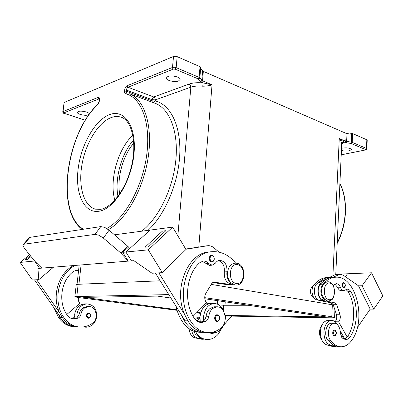 <?xml version="1.0" encoding="UTF-8"?>
<svg xmlns="http://www.w3.org/2000/svg" width="403" height="403" viewBox="0 0 403 403"><rect width="100%" height="100%" fill="white"/><g stroke="black" fill="none" stroke-linecap="round" stroke-linejoin="round"><path stroke-width="0.6" d="M114.86 200.175C109.072 180.559 117.736 149.07 132.859 135.196M73.275 318.969L76.958 317.786L79.295 314.038C79.814 311.338 81.084 309.257 83.109 307.806L87.214 306.522M78.61 270.232L76.797 270.096L73.799 271.239C61.145 279.894 57.654 302.049 67.205 315.111C69.029 317.624 71.371 318.934 74.233 319.035L78.167 318.103C79.678 317.277 80.615 315.932 80.983 314.063C81.502 311.358 82.776 309.272 84.801 307.811L88.725 306.527C96.262 306.033 99.103 318.954 92.423 323.251C88.7 325.876 84.655 327.15 80.283 327.075C73.769 326.752 68.399 323.695 64.173 317.896C52.073 301.59 58.4 273.355 75.346 265.411M198.392 321.821L200.155 320.853L200.039 316.642C201.203 308.633 204.744 304.25 210.668 303.499L210.93 303.499M224.128 312.35C222.164 306.668 218.849 303.716 214.184 303.489C208.26 304.245 204.714 308.653 203.555 316.708L203.671 320.939L205.283 318.939L206.119 316.224C206.618 312.834 207.948 310.224 210.094 308.401L214.285 306.789L216.95 306.799C225.02 306.184 228.34 322.319 221.282 327.745C217.353 331.059 213.026 332.687 208.306 332.626C201.263 332.279 195.374 328.46 190.644 321.156C173.814 296.044 188.166 252.278 211.797 251.729C220.985 251.094 228.924 254.892 235.614 263.114M217.071 314.788L217.338 314.808C221.146 315.952 219.549 321.79 217.01 321.463L216.809 321.448C213.812 321.256 214.084 314.617 217.071 314.788L217.308 314.803M198.115 320.274L196.785 320.864M193.677 331.105L195.173 333.976L200.336 338.127L206.064 339.417M195.677 331.724L196.996 334.062C199.913 337.477 203.283 339.291 207.117 339.507C211.318 339.593 215.021 337.83 218.225 334.223L223.458 325.387M189.083 328.682L189.123 329.165M328.203 320.36L328.067 320.355C323.669 320.924 321.095 324.722 320.345 331.75C320.511 339.664 323.03 344.132 327.901 345.159L331.331 345.341M331.775 323.246L331.669 323.246C326.38 322.753 323.538 334.792 327.76 340.147L333.085 345.139L331.468 345.351C326.596 344.318 324.077 339.83 323.906 331.881C324.652 324.813 327.221 321 331.619 320.425C333.951 320.521 335.895 321.957 337.452 324.732M334.294 335.8L334.399 335.805C337.034 335.679 336.827 330.384 334.581 330.133L334.43 330.122C332.248 329.931 332.107 335.674 334.294 335.8M333.271 285.309L336.082 283.652C338.021 283.697 339.522 285.057 340.58 287.737C341.331 289.621 342.379 290.583 343.719 290.623L347.205 289.158C348.595 289.153 349.794 289.969 350.801 291.601C358.423 303.943 358.151 325.705 350.056 336.903C348.756 338.721 347.245 339.628 345.517 339.613L341.88 337.759L340.328 333.034C340.293 330.143 339.618 327.715 338.298 325.75C337.17 324.168 335.855 323.357 334.359 323.307C329.07 322.813 326.234 334.898 330.46 340.268C333.493 344.399 336.943 346.57 340.812 346.787C345.039 346.842 348.706 344.666 351.814 340.263C367.088 319.982 355.794 275.058 335.523 277.229C330.792 277.516 326.536 280.014 322.753 284.725C321.468 286.447 320.838 288.679 320.864 291.414C321.126 295.535 322.501 298.275 324.979 299.63M345.925 289.5L348.137 291.651C355.763 303.948 355.476 325.634 347.371 336.792L347.19 337.044L338.626 321.831L339.145 321.115C340.384 319.151 340.636 316.864 339.905 314.264L336.732 304.708L335.105 302.895L323.05 300.467C317.111 299.746 315.962 285.092 321.654 282.841L320.083 284.8C318.793 286.518 318.163 288.739 318.184 291.465C318.657 296.684 320.541 299.52 323.841 299.973L325.382 299.958M327.1 277.546L326.717 277.556C321.982 277.848 317.715 280.317 313.917 284.971C312.627 286.674 311.993 288.88 312.013 291.586C312.481 296.759 314.365 299.57 317.665 300.018L318.254 300.013M343.346 282.362L343.673 282.387C345.965 284.664 345.945 286.493 343.608 287.873L343.366 287.853C341.336 285.863 341.331 284.034 343.346 282.362L343.603 282.382M199.596 317.791L195.188 319.398M194.347 318.335L197.107 317.74M231.085 282.977C227.811 280.528 226.436 276.79 226.96 271.768C227.277 264.816 224.864 261.008 219.726 260.353C218.008 260.529 216.557 261.466 215.378 263.159L212.195 265.189L208.547 263.476C207.031 261.738 205.283 260.932 203.314 261.058L200.1 262.454C186.574 273.143 183.199 301.172 193.883 317.629C195.918 320.798 198.488 322.435 201.591 322.551L205.827 321.357C207.444 320.309 208.427 318.612 208.784 316.269C209.283 312.864 210.608 310.245 212.759 308.411L216.95 306.799M232.264 283.903L231.569 283.929C226.38 283.118 223.957 279.113 224.305 271.909C224.748 265.965 222.809 262.202 218.497 260.62M211.429 255.321L212.043 255.351C213.726 256.157 214.451 257.567 214.215 259.572C213.827 260.978 213.081 261.754 211.978 261.905L211.464 261.874C208.643 261.492 208.613 255.411 211.429 255.321L211.973 255.351M88.705 312.904L88.937 312.914C91.657 314.869 91.521 316.637 88.539 318.224L88.348 318.214C85.688 316.29 85.804 314.521 88.705 312.904L88.922 312.914M76.958 317.786L76.913 314.416C78.106 308.003 81.466 304.492 86.988 303.887C93.541 304.693 96.785 308.935 96.72 316.617C95.526 323.221 92.03 326.752 86.242 327.211L83.93 326.823M84.983 303.892L84.741 303.892C79.23 304.497 75.875 307.993 74.681 314.375L74.893 318.682M82.721 326.984L85.995 327.201M98.841 235.191L103.319 238.047L109.107 230.189L104.664 227.357L100.8 226.592L94.967 234.38L98.841 235.191M34.653 260.988L39.58 268.312L41.806 268.131L34.9 261.295L24.371 248.253L22.946 245.503L23.188 244.581L23.968 244.218L94.967 234.38M341.512 148.339L342.474 148.082C347.3 147.533 350.283 148.032 351.421 149.573L349.179 150.828C346.293 151.286 343.709 151.135 341.422 150.364M178.534 80.943C174.746 82.55 165.804 80.409 166.308 77.986L167.819 76.55C171.577 74.893 180.665 77.074 180.111 79.482L178.534 80.943M88.302 114.89C85.446 116.135 76.877 114.17 77.351 112.356L78.222 111.55C81.053 110.266 89.728 112.276 89.209 114.069L88.302 114.89M367.178 140.264L366.831 139.791L366.493 148.435L365.38 149.981L341.22 154.777M366.846 148.893L366.493 148.435L352.222 142.38L352.6 133.554L352.207 133.423L352.162 134.401L346.137 133.388L345.789 141.257L339.255 138.496C340.873 140.808 341.694 142.612 341.714 143.911L335.77 274.503M341.699 144.219L343.895 141.992L339.255 138.496L332.908 275.803M198.805 246.918L212.043 84.806L202.543 80.796L203.339 71.366L202.628 70.878L201.827 80.318L201.409 81.174L200.543 81.567L203.122 82.907L202.78 86.207C206.422 86.151 209.51 85.683 212.043 84.806L203.122 82.907C197.52 82.403 192.871 82.786 189.168 84.061L190.438 85.29L190.846 87.169C194.019 86.096 197.994 85.774 202.78 86.207M201.616 82.277L202.543 80.796L199.848 77.865L200.654 68.354L200.467 66.903L177.169 56.642L175.27 56.224L173.522 56.45L64.148 102.478L62.757 111.822L63.049 111.545L63.236 112.346L63.855 112.855L99.269 98.816M189.168 84.061L153.729 96.977L154.974 98.12L155.367 99.884L152.097 99.702L151.991 100.805L155.256 100.987L153.372 102.649M351.713 134.31L351.376 142.163L345.789 141.257L344.908 142.42L343.895 141.992C342.626 142.083 341.9 142.722 341.714 143.906L341.714 143.911M200.654 68.354L202.628 70.878M203.339 71.366L346.137 133.388M352.6 133.554L366.831 139.791M349.618 134.003L352.207 133.423M129.58 173.124L131.494 166.217M119.686 193.984C116.789 177.839 122.965 155.467 133.796 143.09M23.968 244.218L29.988 237.352L29.197 237.73L23.188 244.581M29.988 237.352L100.8 226.592M109.107 230.189L127.947 246.414L120.719 252.928L103.319 238.047M120.719 252.928L128.27 261.114L122.719 252.338L128.552 247.074L127.947 246.414M41.806 268.131L131.449 260.857L125.882 252.026L131.449 260.857M122.719 252.338L148.249 249.84L172.675 227.106L150.082 230.098L125.882 252.026L150.082 230.093L114.477 234.813M34.547 261.003L20.15 262.413L32.416 279.994L38.804 279.637L37.927 268.453L40.134 268.267M130.658 260.927L133.861 260.67L152.037 273.239L162.308 272.66L185.959 249.482L172.675 227.106M148.405 246.853L165.829 230.697L148.405 246.853L145.015 247.2L162.414 231.136L165.829 230.697M148.249 249.84L162.308 272.66M145.015 247.2L148.405 246.848M158.842 272.851L184.71 314.683C172.942 288.709 187.934 252.691 209.157 251.956L211.797 251.729M218.995 252.127L213.948 247.82C212.018 246.203 209.943 245.503 207.711 245.719L185.828 249.261M20.15 262.413L29.62 254.756M27.595 259.346L31.056 256.535L27.59 259.346L25.49 259.562L27.59 259.346M53.518 267.179L38.804 279.637M25.49 259.562L30.336 255.638M79.734 327.05L78.59 326.999C72.092 326.682 66.727 323.634 62.51 317.851L59.599 312.768L36.658 279.758M59.599 312.768C51.393 296.129 58.667 272.73 73.673 265.547M34.527 279.878L60.823 317.645L62.389 317.685M75.804 326.878L74.686 326.828C68.208 326.516 62.873 323.488 58.672 317.755L53.871 307.66M71.356 318.471L72.59 317.962L74.6 316.083M185.697 249.039L207.711 245.719M187.863 320.874L185.053 320.803L155.422 273.048M231.418 284.578L227.02 284.634L212.673 282.538M193.097 316.295L206.462 302.789L205.837 301.746C204.376 298.94 204.376 296.15 205.827 293.369L211.771 283.526L213.867 282.115L230.546 284.518L232.974 284.317M212.195 265.189L209.55 265.36L202.094 261.31M197.107 321.09C198.679 320.047 199.641 318.39 199.989 316.118L200.442 313.967M203.58 332.334L199.495 332.243C192.473 331.901 186.609 328.128 181.899 320.934C179.169 316.526 177.174 311.574 175.915 306.079M202.11 332.354C195.082 332.012 189.214 328.228 184.498 321L181.224 314.627M200.135 322.395L203.671 320.939M208.306 332.626L205.636 332.51C198.598 332.163 192.72 328.359 187.994 321.09L184.71 314.683M348.373 273.748L335.78 274.267M371.511 272.791L382.85 295.928L373.737 309.126L370.196 309.111L358.524 285.853L362.06 285.762L371.511 272.791L347.542 273.783L345.346 276.665M362.06 285.762L373.737 309.126M370.196 309.111L357.36 327.574M336.772 274.352L334.984 274.801L329.337 277.46C325.402 277.682 321.75 279.47 318.38 282.825L329.488 277.455M223.423 325.478L231.529 316.174M191.632 330.208C192.599 335.12 194.966 337.81 198.734 338.288L200.336 338.127M198.598 338.278L196.316 338.157C192.075 337.513 189.672 334.359 189.098 328.692M196.714 338.177L201.822 339.185M213.172 332.687L210.981 333.513M358.529 285.848L343.149 275.133L340.167 274.211L332.858 277.329C328.929 277.551 325.276 279.35 321.911 282.715M334.802 283.989L337.916 287.797C338.666 289.676 339.714 290.634 341.054 290.674L343.719 290.623M318.38 282.825L318.123 282.946C312.426 285.188 313.564 299.777 319.503 300.487L331.563 302.905L333.195 304.713L336.364 314.224C337.094 316.813 336.837 319.085 335.598 321.04L335.079 321.755L338.626 321.831M340.157 330.742L343.643 336.898L342.359 338.228M344.857 339.049L343.643 336.898M347.19 337.044L344.117 339.331M333.085 345.139L338.117 346.64L340.525 346.771M342.389 334.681L341.114 336.631M322.214 324.606C318.849 329.311 318.627 334.394 321.544 339.855L322.037 340.515M327.448 345.119L331.901 346.303L334.268 346.429M330.138 345.28L334.55 346.444L336.198 346.379M313.131 286.211C309.444 287.143 309.736 296.346 313.484 297.152M211.248 284.387L333.271 304.94M177.063 310.325L81.149 297.877C77.119 297.343 75.029 296.905 74.887 296.573L76.227 284.669L78.157 284.291L160.228 280.795M157.371 296.099L170.932 298.044M206.15 303.101L209.585 303.595M218.995 304.945L223.66 305.257L248.379 305.252M204.815 298.764L325.861 316.884L225.03 315.453M200.739 312.814L197.022 312.33M176.872 309.7L83.678 297.374L169.603 295.898M204.729 297.656L331.79 316.748L334.586 317.463C334.46 317.725 332.802 317.836 329.604 317.791L225.111 316.007M200.588 313.373L196.513 312.844M74.887 296.573L168.792 294.598M198.518 338.273L203.938 339.271M210.744 332.586L209.782 333.074M215.187 332.646L211.948 333.639L209.041 332.626M225.156 319.675L225.74 316.038M200.422 322.345L200.155 320.853M211.761 332.369L213.892 332.722C218.491 332.53 221.836 329.669 223.937 324.143M213.892 332.722L210.28 332.566M77.2 326.909L76.353 326.904C69.865 326.586 64.515 323.549 60.309 317.796L57.402 312.733M72.172 318.743L74.726 317.73M78.525 270.992L76.041 270.212M78.56 297.51C78.066 299.323 78.298 300.986 79.26 302.497L79.824 303.328L66.782 314.481M236.279 283.41C227.494 282.332 228.964 262.449 237.614 264.69C246.203 265.96 244.878 285.314 236.279 283.41M79.295 314.038L80.983 314.063M217.625 315.342C220.245 315.544 219.811 321.377 217.207 320.924C214.567 320.738 215.016 314.859 217.625 315.342M195.173 333.976L196.996 334.062M334.676 335.356C336.636 334.006 336.707 332.42 334.893 330.596C332.923 331.941 332.853 333.528 334.676 335.356M329.019 299.651C335.664 301.172 336.434 284.06 329.795 283.128C323.115 281.344 322.254 298.87 329.019 299.651M322.753 284.725L320.083 284.8M315.977 284.911L313.917 284.971M343.744 287.404C345.628 286.236 345.693 284.704 343.94 282.805C342.046 283.969 341.981 285.505 343.744 287.404M226.96 271.768L224.305 271.909M212.285 255.84C214.92 256.248 214.477 261.975 211.862 261.325C209.212 260.937 209.666 255.164 212.285 255.84M88.625 317.796C86.348 316.038 86.509 314.552 89.103 313.343C91.375 315.096 91.214 316.577 88.625 317.796M117.958 196.412C114.502 178.64 121.414 153.578 133.569 140.088M111.424 117.485C114.91 116.25 118.21 116.18 121.328 117.268C130.945 120.074 137.126 140.859 131.912 164.369C127.021 187.813 112.105 207.656 100.75 209.293L95.556 209.177C83.658 206.18 78.106 186.201 81.965 164.59C85.733 142.974 98.367 122.164 111.424 117.485M99.198 211.192C114.114 208.95 131.318 181.688 133.952 154.203C136.798 126.663 124.552 108.775 109.702 114.578C94.871 119.983 80.817 145.166 78.066 169.512C75.129 193.883 84.232 213.867 99.198 211.192M83.441 229.226C55.614 213.268 65.87 133.836 97.879 104.548L99.44 101.022L99.566 99.934C99.667 98.01 99.163 97.178 98.045 97.44L98.241 98.307L99.34 99.022M173.522 56.45L172.499 67.442L127.126 85.723C125.837 86.438 125.021 87.854 124.678 89.965L124.562 91.098C124.446 92.599 124.784 93.486 125.575 93.763L126.829 92.937L126.351 92.388L126.356 90.06L126.935 88.292L127.988 87.234L173.396 69.089L175.224 69.19L198.185 78.882L200.543 81.567M124.562 91.098L126.24 91.194L151.991 100.805L152.263 102.236M127.126 85.723L127.328 86.635L127.988 87.234L153.729 96.977L152.666 97.989L152.097 99.702L126.356 90.06L124.678 89.965M339.905 183.622C347.94 199.732 346.983 223.932 337.21 242.818M351.34 143.539L352.222 142.38L351.376 142.163L350.917 143.433L365.622 149.568M346.988 133.61L346.64 141.473L346.187 142.743L350.917 143.433M341.215 154.843L365.38 149.981M200.034 66.666L199.117 77.381L198.185 78.882M198.548 79.124L199.425 78.731L199.848 77.865L199.117 77.381L176.161 67.633L175.224 69.19M177.169 56.642L176.161 67.633L174.252 67.225L172.499 67.442L172.716 68.429L173.396 69.089M85.335 120.225L64.243 113.374L63.855 112.855M85.3 120.285L64.243 113.374M108.377 229.589C126.003 219.811 143.478 189.093 148.193 157.392C152.989 125.665 144.339 99.264 129.489 93.773L155.341 103.38C169.623 108.745 178.675 131.726 175.814 160.303C173.003 188.846 158.439 218.431 141.69 231.206M125.575 93.763C141.161 97.209 151.019 122.779 146.707 154.964C142.501 187.113 124.708 218.889 106.81 228.496M147.987 230.37C164.943 214.91 178.484 183.204 179.763 154.525C181.093 125.807 170.388 104.473 155.256 100.987L155.367 99.884L190.846 87.169L177.854 235.826M154.757 103.163L155.341 103.38L154.757 103.163M81.089 264.942L78.928 284.261M97.879 104.548L98.025 104.039C66.435 133.277 55.312 210.522 82.293 229.403M99.44 101.022L99.279 101.294M99.566 99.934L99.4 100.211M98.045 97.44L63.049 111.545L64.148 102.478M331.654 302.93L331.573 304.643M344.908 142.42L346.187 142.743M217.519 300.658L217.262 304.043M225.242 301.807L224.99 305.257M203.878 246.097L207.354 245.765M213.514 282.165L214.295 282.135M227.02 284.634L230.546 284.518M199.651 321.201L197.173 321.136M184.498 321L181.899 320.934M208.547 263.476L205.908 263.653M205.827 321.357L203.167 321.292M208.784 316.269L206.119 316.224M190.644 321.156L187.994 321.09M334.984 274.801L338.5 274.655M318.123 282.946L321.654 282.841M335.598 321.04L339.145 321.115M336.364 314.224L339.905 314.264M333.195 304.713L336.732 304.708M331.563 302.905L335.105 302.895M319.503 300.487L323.05 300.467M343.492 336.636L341.185 336.54M340.58 287.737L337.916 287.797M350.801 291.601L348.137 291.651M350.056 336.903L347.371 336.792M330.46 340.268L327.76 340.147M324.254 316.546L324.234 316.995M223.66 305.257L223.297 310.179M85.794 297.263L85.733 297.807M332.339 304.769L331.79 316.748M78.157 284.291L76.812 296.301M58.672 317.755L60.309 317.796M72.59 317.962L74.253 318.002M62.51 317.851L64.173 317.896M76.479 318.063L78.167 318.103M327.835 281.737C319.69 283.385 319.362 298.029 327.71 301.006L328.611 301.076C332.52 299.852 332.45 299.157 333.367 297.898L334.878 291.873L333.457 285.646C333.331 284.558 331.84 283.289 328.989 281.833L327.835 281.737M235.055 263.134L236.848 263.245C246.49 264.791 246.213 284.936 236.334 285.067L234.929 284.976C229.393 282.201 229.781 281.405 228.697 279.561C227.655 277.093 227.292 274.498 227.614 271.773C228.546 266.726 231.025 263.849 235.055 263.134M210.668 303.499L214.184 303.489M199.384 317.786L196.971 317.74M367.209 140.163L366.871 148.798C366.398 149.785 365.974 150.188 365.602 150.007M337.19 243.336C347.23 224.3 348.232 199.697 339.915 183.4M79.184 265.098L77.018 284.382M99.36 98.841L99.254 101.198L98.025 104.039M64.057 113.389C63.357 113.359 62.923 112.84 62.757 111.822M86.988 303.887L84.741 303.892M336.656 274.357L340.167 274.211M329.337 277.46L326.717 277.556M334.359 323.307L331.669 323.246M335.523 277.229L332.858 277.329M334.928 309.907L334.586 317.463M328.067 320.355L331.619 320.425M201.062 339.175L202.865 339.276M207.117 339.507L205.288 339.407M87.028 306.522L88.725 306.527"/></g></svg>

